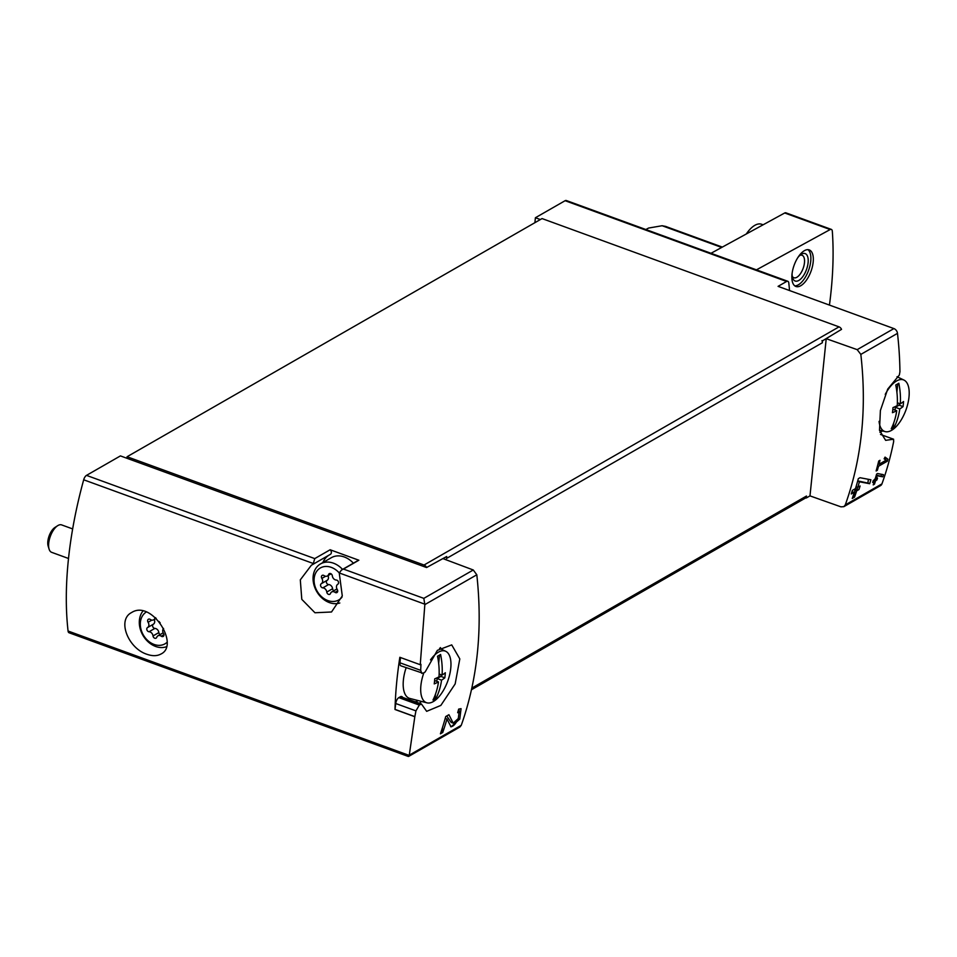 <?xml version="1.0" encoding="UTF-8"?>
<svg xmlns="http://www.w3.org/2000/svg" width="957" height="957" viewBox="0 0 957 957"><rect width="100%" height="100%" fill="white"/><g stroke="black" fill="none" stroke-linecap="round" stroke-linejoin="round"><path stroke-width="1.44" d="M126.922 458.271L426.559 567.537A3.888 3.027 -119.9 0 0 424.035 565.025L127.078 456.74L126.922 458.271L120.426 455.903L86.501 475.378A4.869 2.237 110 0 0 83.69 479.792A262.697 121.001 110 0 0 68.067 631.022A4.869 2.237 110 0 0 69.048 632.756L408.304 756.461L409.273 755.145L414.836 716.614A350.274 272.793 -119.9 0 0 415.936 710.872L419.322 705.082L421.403 703.969L426.666 711.338L440.842 705.417L455.161 683.932L459.803 658.906L451.716 644.886L437.349 650.365L425.135 671.981L423.042 673.273L400.923 665.845A4.869 2.237 110 0 1 399.942 662.794L400.493 657.519M471.873 688.071L806.476 496.037L806.273 497.999L809.981 495.882L840.94 506.839L843.847 506.66L845.27 504.913C861.79 458.762 866.97 408.579 860.833 354.401L857.185 349.652L826.226 338.682L822.518 340.812L822.314 342.785L446.5 558.469L446.704 556.495L442.995 558.625L473.272 569.989L476.813 574.786C482.711 629.12 477.531 679.291 461.262 725.31L459.862 727.033M421.822 673.417L420.673 670.343A350.274 272.793 -119.9 0 0 420.948 664.314L420.243 664.72L424.836 604.621L423.819 598.364L343.455 569.068L358.851 560.228L330.141 549.761L314.745 558.601L86.501 475.378M459.061 712.451L458.295 718.54L453.187 723.133L448.917 714.712L445.735 716.53A350.274 272.793 60.1 0 1 440.411 733.828L442.732 732.5A350.274 272.793 -119.9 0 0 446.979 719.042L451.046 726.877L459.791 719.054L461.059 708.659L458.678 709.101A350.274 272.793 60.1 0 1 457.673 712.714L459.061 712.451L457.877 711.996M882.749 476.813A350.274 272.793 -119.9 0 0 883.443 474.66L877.557 473.559L876.636 474.086A350.274 272.793 60.1 0 1 874.973 479.505L873.286 480.486A350.274 272.793 60.1 0 1 872.652 482.436L874.351 481.455A350.274 272.793 60.1 0 1 873.203 484.9L874.471 484.17A350.274 272.793 -119.9 0 0 875.619 480.725L876.887 480.007A350.274 272.793 -119.9 0 0 877.521 478.045L876.241 478.775A350.274 272.793 -119.9 0 0 877.186 475.773L882.749 476.813L881.17 476.239L881.373 474.277M843.847 506.672L880.524 485.618A4.869 3.792 -119.9 0 0 881.935 483.883A350.274 272.793 -119.9 0 0 893.659 441.572L893.575 439.215L885.644 440.352L879.507 430.351L880.38 410.577L887.713 389.104L899.353 375.012L899.939 371.747A350.274 272.793 -119.9 0 0 897.487 333.359A4.869 3.792 -119.9 0 0 893.898 328.586L778.077 286.358L786.594 281.478A4.869 2.237 -70 0 1 787.814 281.286A4.869 2.237 -70 0 1 788.795 283.009A262.697 121.001 -70 0 1 789.537 290.533M887.366 461.178A350.274 272.793 -119.9 0 0 887.893 459.181L885.058 457.123L884.124 458.81L886.074 460.221L878.993 464.289A350.274 272.793 -119.9 0 0 879.997 460.293L878.729 461.023A350.274 272.793 60.1 0 1 876.122 470.976L877.39 470.246A350.274 272.793 -119.9 0 0 878.478 466.274L887.366 461.178L885.56 460.52M869.674 483.716A350.274 272.793 -119.9 0 0 870.906 479.78L860.008 477.71L858.333 478.667A350.274 272.793 60.1 0 1 855.462 488.632L852.364 490.403A350.274 272.793 60.1 0 1 851.252 493.979L854.338 492.197A350.274 272.793 60.1 0 1 852.244 498.465L854.553 497.138A350.274 272.793 -119.9 0 0 856.659 490.869L858.979 489.541A350.274 272.793 -119.9 0 0 860.092 485.977L857.783 487.304A350.274 272.793 -119.9 0 0 859.41 481.79L869.674 483.716L867.939 483.094L868.334 479.301M146.995 654.301C152.438 656.191 157.056 656.119 160.86 654.074C180.095 645.329 151.852 599.429 131.623 612.528C116.814 619.921 128.178 648.379 146.995 654.301M414.728 716.685L395.014 709.496L395.743 703.515A4.869 2.237 110 0 1 398.842 697.617L400.397 696.72A4.869 2.237 110 0 1 401.617 696.529L402.275 696.768M420.243 664.72L399.847 657.292A262.697 121.001 110 0 0 395.014 709.496M343.455 569.068L341.517 570.013L339.245 572.968L342.283 595.948L331.517 611.99L314.961 612.755L301.79 599.345L300.307 579.846L311.372 565.228L330.368 554.342A2.919 2.273 -119.9 0 0 330.141 549.761M312.114 564.821L313.334 563.529L314.745 558.601M879.938 432.42L882.521 430.937M446.704 556.495L426.559 567.537M540.358 219.548L535.406 217.741L534.891 222.682M822.518 340.812L841.538 329.364A3.888 3.027 -119.9 0 0 839.014 326.863L542.057 218.579L127.078 456.74M787.814 281.286L566.305 200.515A4.869 2.237 110 0 0 565.097 200.707L535.406 217.741M806.273 497.999L805.71 497.796A3.888 3.027 60.1 0 0 806.476 496.037M721.674 247.444L662.124 225.732L648.583 228.053L645.879 229.524M821.955 340.608A3.888 3.027 60.1 0 1 822.314 342.785M826.226 338.682L809.981 495.882M829.444 305.092A262.697 121.001 110 0 0 832.327 231.319A4.869 2.237 110 0 0 831.322 229.393A4.869 2.237 110 0 0 830.162 229.548L756.449 269.85M831.322 229.393L785.888 212.825A4.869 2.237 110 0 0 784.716 212.98L711.015 253.282M800.782 285.712A19.463 8.96 -70 0 1 795.925 286.478A19.463 8.96 -70 0 1 794.166 265.125A19.463 8.96 -70 0 1 809.263 249.921A19.463 8.96 -70 0 1 812.397 266.644A19.463 8.96 -70 0 1 800.782 285.712M662.124 225.732L665.988 226.486M746.293 233.998A27.239 12.549 -70 0 1 761.616 224.261L763.112 224.799M807.971 249.669A19.463 8.96 -70 0 1 809.622 267.099A19.463 8.96 -70 0 1 798.341 284.827A19.463 8.96 -70 0 1 794.777 285.844M797.887 257.505A14.594 6.723 -70 0 1 801.153 254.395A14.594 6.723 -70 0 1 808.127 262.457A14.594 6.723 -70 0 1 798.796 280.449A14.594 6.723 -70 0 1 792.611 277.841A14.594 6.723 -70 0 1 792.109 273.355M799.896 255.352A11.963 5.515 -70 0 1 802.062 255.268A11.963 5.515 -70 0 1 803.988 265.556A11.963 5.515 -70 0 1 796.846 277.279A11.963 5.515 -70 0 1 793.867 277.745A11.963 5.515 -70 0 1 792.264 276.286M312.281 564.726L330.297 554.39A2.919 2.273 -119.9 0 0 330.368 554.342M329.017 555.12A25.301 19.702 -119.9 0 0 322.796 562.596M358.851 560.228A2.919 2.273 -119.9 0 0 358.121 560.467L341.505 570.001M353.384 563.183A21.891 17.047 -119.9 0 0 344.293 556.974A21.891 17.047 -119.9 0 0 331.361 557.68L320.523 563.9A21.891 17.047 60.1 0 1 333.467 563.183A21.891 17.047 60.1 0 1 342.546 569.403M341.996 597.156A18.446 14.367 60.1 0 1 315.367 587.383A18.446 14.367 60.1 0 1 331.266 567.357A18.446 14.367 60.1 0 1 339.245 572.944L424.848 604.19M326.78 592.06A4.031 3.146 -119.9 0 0 322.808 587.873A2.309 1.794 -119.9 0 1 321.301 583.698A4.031 3.146 -119.9 0 0 321.851 578.411A2.309 1.794 -119.9 0 1 324.076 575.6A4.031 3.146 -119.9 0 0 327.414 575.97A4.031 3.146 -119.9 0 0 328.586 574.499A2.309 1.794 60.1 0 1 332.33 575.863A4.031 3.146 -119.9 0 0 336.302 580.05A2.309 1.794 -119.9 0 1 337.809 584.237A4.031 3.146 -119.9 0 0 337.259 589.512A2.309 1.794 -119.9 0 1 335.034 592.335A4.031 3.146 -119.9 0 0 331.696 591.952A4.031 3.146 -119.9 0 0 330.524 593.424A2.309 1.794 -119.9 0 1 326.78 592.06L332.593 588.722A4.031 3.146 -119.9 0 0 328.634 584.536L322.808 587.873M339.819 602.994A21.891 17.047 60.1 0 1 315.81 589.823A21.891 17.047 60.1 0 1 320.523 563.9M327.988 575.635A4.031 3.146 -119.9 0 1 327.127 580.349A2.309 1.794 -119.9 0 0 328.634 584.536M332.593 588.722A2.309 1.794 -119.9 0 0 333.814 590.744M166.961 642.386A18.446 14.367 60.1 0 1 144.28 636.501A18.446 14.367 60.1 0 1 146.313 612.002M154.221 619.502A4.031 3.146 -119.9 0 1 153.359 624.215A2.309 1.794 -119.9 0 0 154.867 628.402A4.031 3.146 -119.9 0 1 158.838 632.589L153.012 635.927A4.031 3.146 -119.9 0 0 149.053 631.74A2.309 1.794 -119.9 0 1 147.534 627.565A4.031 3.146 -119.9 0 0 148.084 622.277A2.309 1.794 -119.9 0 1 150.321 619.466A4.031 3.146 -119.9 0 0 153.646 619.837A4.031 3.146 -119.9 0 0 154.831 618.366A2.309 1.794 60.1 0 1 155.369 617.624M159.149 621.548A4.031 3.146 -119.9 0 0 160.202 622.887M163.599 628.438A4.031 3.146 -119.9 0 0 163.503 633.378A2.309 1.794 -119.9 0 1 161.266 636.202A4.031 3.146 -119.9 0 0 157.929 635.819A4.031 3.146 -119.9 0 0 156.757 637.29A2.309 1.794 -119.9 0 1 153.012 635.927M166.303 646.776A21.891 17.047 60.1 0 1 143.729 636.632A21.891 17.047 60.1 0 1 142.952 611.045M158.838 632.589A2.309 1.794 -119.9 0 0 160.046 634.611M421.403 703.969L402.694 697.438M415.84 701.948A34.057 15.683 110 0 0 418.077 700.56M415.517 701.828A34.057 15.683 110 0 0 417.719 700.476M893.575 439.215L880.548 434.466M414.836 716.614L395.133 709.424M887.893 459.181L884.579 457.984M878.993 464.289L878 463.93M877.39 470.246L876.421 469.887M878.478 466.274L877.485 465.915M874.351 481.455L873.107 481.012M874.471 484.17L873.645 483.596M875.619 480.725L874.004 480.139L875.368 478.464M873.885 481.287L874.004 480.139M876.887 480.007L875.272 479.409M876.241 478.775L875.308 478.44M877.186 475.773L876.241 475.426M876.313 475.198L881.17 476.239M854.338 492.197L851.909 491.898M854.553 497.138L854.84 490.211L857.161 488.883L857.34 487.137M852.412 497.987L854.146 496.982M856.659 490.869L854.84 490.211M858.979 489.541L857.161 488.883M857.783 487.304L856.06 486.67M859.41 481.79L857.651 481.156M857.723 480.893L867.939 483.094M446.979 719.042L445.22 718.408M450.663 726.674A10.3 4.749 110 0 0 457.625 719.64M459.288 712.582A10.3 4.749 110 0 0 458.798 709.041M452.673 722.631L450.843 721.973A6.041 2.775 110 0 0 451.548 722.547L453.175 723.145M450.843 721.973L446.716 715.968M442.732 732.5L442.038 732.237L442.529 727.404M440.698 733.014L442.038 732.237M897.247 405.624A71.823 55.937 -119.9 0 0 895.752 385.001A67.648 28.806 5.9 0 0 898.814 383.243A71.823 55.937 60.1 0 1 900.31 403.866A71.823 30.588 5.9 0 0 903.564 401.521A71.225 55.47 60.1 0 1 903.037 406.605A71.823 30.588 -174.1 0 1 899.783 408.938A71.823 55.937 60.1 0 1 894.293 427.025A67.648 28.806 -174.1 0 1 891.23 428.784A71.823 55.937 -119.9 0 0 896.721 410.709A71.823 30.588 -174.1 0 1 892.45 412.682A71.225 55.47 -119.9 0 0 892.977 407.598A71.823 30.588 5.9 0 0 897.247 405.624M885.249 394.38A27.454 12.644 -70 0 1 894.879 382.106A27.454 12.644 -70 0 1 903.994 380.096A27.454 12.644 -70 0 1 905.944 409.991A27.454 12.644 -70 0 1 885.213 431.619A27.454 12.644 -70 0 1 879.064 421.355M900.31 403.866L897.379 402.789M899.269 403.483L899.09 405.17L895.333 407.323L895.046 410.098M903.037 406.605L899.09 405.17M899.783 408.938L895.333 407.323M893.73 422.91L893.336 426.678L891.828 427.54M894.293 427.025L893.336 426.678M896.721 410.709L892.845 409.297M897.762 383.889L896.9 392.203M439.012 676.85A71.823 55.937 -119.9 0 0 437.516 656.227A67.648 28.806 5.9 0 0 440.591 654.456A71.823 55.937 60.1 0 1 442.086 675.092A71.823 30.588 5.9 0 0 445.328 672.747A71.225 55.47 60.1 0 1 444.814 677.831A71.823 30.588 -174.1 0 1 441.56 680.164A71.823 55.937 60.1 0 1 436.069 698.251A67.648 28.806 -174.1 0 1 432.995 700.01A71.823 55.937 -119.9 0 0 438.485 681.934A71.823 30.588 -174.1 0 1 434.227 683.896A71.225 55.47 -119.9 0 0 434.753 678.824A71.823 30.588 5.9 0 0 439.012 676.85M430.483 659.911A27.454 12.644 -70 0 1 436.643 653.332A27.454 12.644 -70 0 1 445.771 651.322A27.454 12.644 -70 0 1 447.709 681.217A27.454 12.644 -70 0 1 426.978 702.845A27.454 12.644 -70 0 1 420.901 685.451A27.454 12.644 -70 0 1 423.867 672.795M426.978 702.845L409.871 698.454A29.188 13.446 -70 0 1 403.399 679.96A29.188 13.446 -70 0 1 406.127 667.735M68.497 558.481L51.654 552.333A14.594 6.723 -70 0 1 49.106 549.151A14.594 6.723 -70 0 1 48.711 543.181A14.594 6.723 -70 0 1 57.647 525.704A14.594 6.723 -70 0 1 61.655 524.914L72.648 528.922M49.106 549.151L48.161 546.088A11.616 5.347 -70 0 1 47.85 541.339A11.616 5.347 -70 0 1 54.956 527.439L57.647 525.704M442.086 675.092L439.143 674.015M441.033 674.709L440.866 676.384L437.11 678.549L436.823 681.324M444.814 677.831L440.866 676.384M441.56 680.164L437.11 678.549M435.495 694.136L435.1 697.892L433.593 698.766M436.069 698.251L435.1 697.892M438.485 681.934L434.61 680.523M439.526 655.114L438.665 663.428M409.273 755.145L461.262 725.31M424.836 604.621L476.813 574.786M860.833 354.401L897.487 333.359M845.27 504.913L881.935 483.883M313.334 563.529L83.69 479.792M409.213 755.42L68.067 631.022M423.819 598.364L473.272 569.989M857.185 349.652L893.898 328.586M786.594 281.478L565.097 200.707M424.035 565.025L839.014 326.863M784.716 212.98L830.162 229.548M327.127 580.349L321.301 583.698M325.607 576.258L321.851 578.411M330.332 573.506L328.586 574.499M337.713 590.792L335.034 592.335M154.867 628.402L149.053 631.74M153.359 624.215L147.534 627.565M151.84 620.124L148.084 622.277M155.656 617.887L154.831 618.366M163.946 634.658L161.266 636.202M440.483 647.578A35.517 16.353 -70 0 1 440.77 648.918M421.606 701.469A35.517 16.353 -70 0 1 419.25 703.192M420.889 704.185L400.397 696.72M419.322 705.082L398.842 697.617M415.936 710.872L395.743 703.515M420.673 670.343L399.942 662.794M471.514 689.722L805.83 497.843M408.651 756.425L459.874 727.033M722.332 247.097L665.964 226.546M331.122 573.841L327.414 575.97M336.948 588.95L331.696 591.952M156.182 618.378L153.646 619.837M163.18 632.816L157.929 635.819M903.994 380.096L897.02 376.735M885.213 431.619L879.471 430.148M445.771 651.322L439.538 648.32"/></g></svg>
